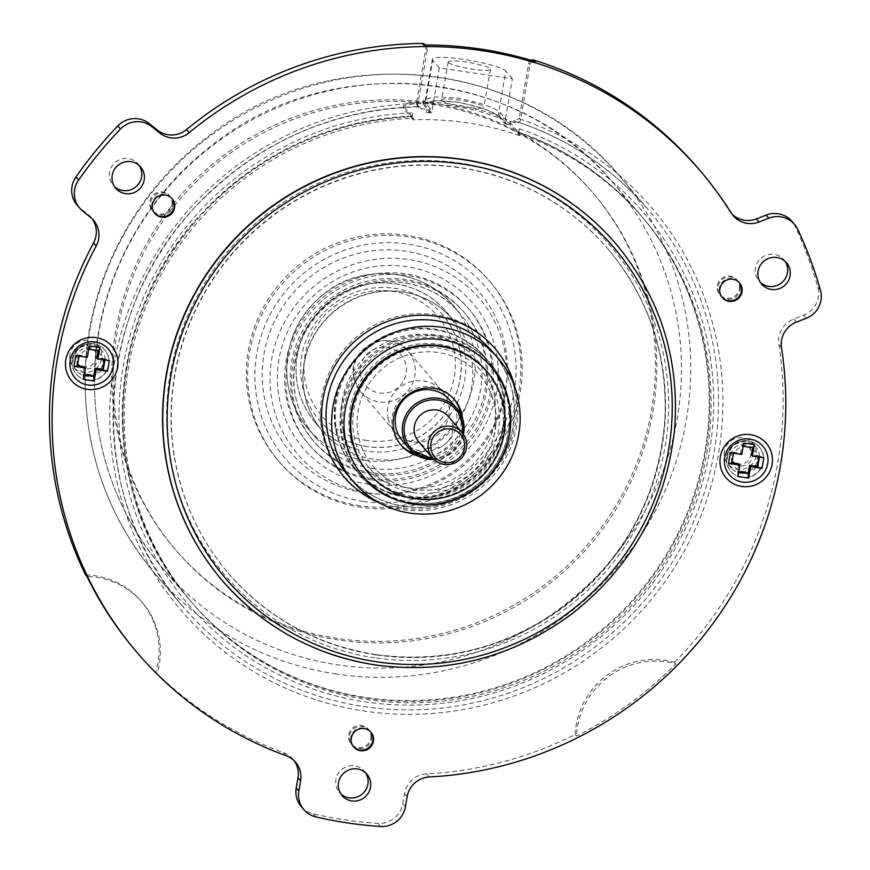 <?xml version="1.0" encoding="UTF-8"?>
<svg xmlns="http://www.w3.org/2000/svg" width="870" height="870" viewBox="0 0 870 870"><rect width="100%" height="100%" fill="white"/><g stroke="black" fill="none" stroke-linecap="round" stroke-linejoin="round"><path stroke-width="0.65" stroke-dasharray="4.35 3.26" d="M498.053 115.927L504.643 123.649L512.397 78.757L439.328 67.925L431.574 112.817L424.995 105.096L432.749 60.204A37.443 5.263 -170.2 0 1 432.379 59.247A37.443 5.263 -170.2 0 1 467.092 59.91A37.443 5.263 -170.2 0 1 505.807 71.035L498.053 115.927C492.811 111.088 479.011 106.466 456.652 102.051C434.652 99.887 424.103 100.898 424.995 105.096L424.647 104.074M439.328 67.925L432.749 60.204M512.397 78.757L505.807 71.035M448.354 62.509A21.456 3.012 -170.2 0 1 448.137 61.966A21.456 3.012 -170.2 0 1 469.789 62.64A21.456 3.012 -170.2 0 1 490.419 69.274A21.456 3.012 -170.2 0 1 470.539 68.882A21.456 3.012 -170.2 0 1 448.354 62.509M504.643 123.649A301.879 294.702 139.6 0 1 509.842 125.16L505.579 123.431L499.543 116.352L485.96 109.359L459.599 102.301L434.087 100.615L423.081 103.998L429.475 112.143L426.126 112.741A301.879 294.702 139.6 0 1 431.574 112.817M441.775 100.561A21.456 3.012 9.8 0 0 463.96 106.934A21.456 3.012 9.8 0 0 483.85 107.325A21.456 3.012 9.8 0 0 463.221 100.692A21.456 3.012 9.8 0 0 441.568 100.017A21.456 3.012 9.8 0 0 441.775 100.561M763.142 461.731A18.727 18.281 139.6 0 0 733.018 445.114A18.727 18.281 139.6 0 0 749.668 476.738A18.727 18.281 139.6 0 0 763.142 461.731M747.015 446.658A12.68 12.376 139.6 0 0 732.507 457.185A12.68 12.376 139.6 0 0 742.741 471.388A12.68 12.376 139.6 0 0 757.237 460.861A12.68 12.376 139.6 0 0 747.015 446.658M85.488 368.771A10.723 10.473 -40.4 0 1 80.497 350.338A10.723 10.473 -40.4 0 1 96.483 363.388A10.723 10.473 -40.4 0 1 85.488 368.771M92.524 349.577A12.68 12.376 139.6 0 0 78.017 360.104A12.68 12.376 139.6 0 0 88.251 374.307A12.68 12.376 139.6 0 0 102.747 363.769A12.68 12.376 139.6 0 0 92.524 349.577M83.052 374.361L83.313 374.383A14.235 13.898 -40.4 0 1 83.063 374.23L83.477 379.44M104.411 359.06L104.346 358.766A14.235 13.898 -40.4 0 1 104.411 359.06L104.269 359.886M98.147 350.164L97.886 350.012A14.235 13.898 -40.4 0 1 98.147 350.164L98.071 350.599M87.783 348.511L87.489 348.576A14.235 13.898 -40.4 0 1 87.783 348.511L97.886 350.012M78.702 354.971L78.539 355.221A14.235 13.898 -40.4 0 1 78.702 354.971L86.195 356.08L87.489 348.576M76.788 365.324L76.854 365.617A14.235 13.898 -40.4 0 1 76.788 365.324L78.539 355.221M83.313 374.383L84.325 374.535M104.346 358.766L96.853 357.657M84.357 366.738L83.063 374.23M77.299 366.248L76.756 365.617M87.294 357.363L86.195 356.08M79.04 356.145L79.137 355.591L75.875 355.678M79.137 355.591L78.605 354.971M89.262 345.955L88.055 349.109L87.522 348.489M98.712 350.697L98.179 350.066M109.359 360.637L104.476 358.81M88.055 349.109L88.707 349.207M84.238 375.079L83.585 374.992M105.009 359.43L104.911 359.984M739.979 465.863A10.723 10.473 -40.4 0 1 734.987 447.43A10.723 10.473 -40.4 0 1 750.973 460.469A10.723 10.473 -40.4 0 1 739.979 465.863M737.543 471.442L737.803 471.475A14.235 13.898 -40.4 0 1 737.553 471.322L737.967 476.521M758.901 456.152L758.836 455.858A14.235 13.898 -40.4 0 1 758.901 456.152L758.76 456.967M752.637 447.245L752.376 447.093A14.235 13.898 -40.4 0 1 752.637 447.245L752.561 447.68M742.273 445.592L741.979 445.668A14.235 13.898 -40.4 0 1 742.273 445.592L752.376 447.093M733.192 452.052L733.029 452.313A14.235 13.898 -40.4 0 1 733.192 452.052L740.685 453.161L741.979 445.668M731.279 462.416L731.344 462.709A14.235 13.898 -40.4 0 1 731.279 462.416L733.029 452.313M737.803 471.475L738.815 471.616M758.836 455.858L751.343 454.749M738.847 463.819L737.553 471.322M731.79 463.329L731.246 462.709M741.784 454.455L740.685 453.161M733.53 453.226L733.627 452.683L730.365 452.759M733.627 452.683L733.095 452.052M743.752 443.037L742.545 446.201L742.012 445.57M753.202 447.778L752.67 447.147M763.849 457.729L758.966 455.891M742.545 446.201L743.197 446.288M738.728 472.171L738.075 472.073M759.499 456.522L759.401 457.065M366.781 440.514A76.451 74.624 -40.4 0 1 321.519 319.062A76.451 74.624 -40.4 0 1 450.693 338.223A76.451 74.624 -40.4 0 1 366.781 440.514M429.475 112.143L430.139 108.304L426.789 108.902L426.126 112.741M430.139 108.304L424.103 101.224L423.44 105.063M499.543 116.352L500.206 112.513C494.758 107.456 480.381 102.616 457.087 97.995L433.63 96.885L423.744 100.159L424.103 101.224M500.206 112.513L506.242 119.592L505.579 123.431M509.842 125.16L510.505 121.311L506.242 119.592M510.505 121.311A305.783 298.508 -40.4 0 1 515.486 122.844A3.904 3.806 139.6 0 0 520.532 119.734L530.047 64.695A3.904 3.806 -40.4 0 1 535.083 61.585M423.559 45.044A3.904 3.806 -40.4 0 1 427.3 49.459L417.796 104.498A3.904 3.806 139.6 0 0 421.548 108.913A305.783 298.508 -40.4 0 1 426.789 108.902M530.852 60.291A3.904 3.806 139.6 0 0 528.721 63.151L519.216 118.189A3.904 3.806 -40.4 0 1 519.064 118.809A309.687 302.314 -40.4 0 1 640.331 612.11A309.687 302.314 -40.4 0 1 135.057 537.16A309.687 302.314 -40.4 0 1 416.425 103.584A3.904 3.806 -40.4 0 1 416.48 102.954L425.985 47.915A3.904 3.806 139.6 0 0 425.147 44.816M416.425 103.584L417.187 105.89L419.688 106.716A305.783 298.508 139.6 0 0 142.495 285.001A305.783 298.508 139.6 0 0 183.026 606.629A305.783 298.508 139.6 0 0 364.236 706.614A305.783 298.508 139.6 0 0 677.893 552.928A305.783 298.508 139.6 0 0 648.498 209.953A305.783 298.508 139.6 0 0 513.615 120.658L519.064 118.809M731.996 214.085A23.403 22.848 -40.4 0 1 730.615 212.606A23.403 22.848 -40.4 0 1 728.69 209.985A370.533 361.713 139.6 0 0 698.327 168.595M77.049 205.048A23.403 22.848 139.6 0 0 80.029 207.952L88 214.368A23.403 22.848 -40.4 0 1 90.98 217.272A23.403 22.848 -40.4 0 1 92.231 218.87M85.619 574.929A78.006 76.147 -40.4 0 1 141.212 601.246A78.006 76.147 -40.4 0 1 155.773 672.303L157.089 673.848A78.006 76.147 139.6 0 0 142.528 602.79A78.006 76.147 139.6 0 0 86.946 576.473M155.773 672.303A370.533 361.713 139.6 0 0 283.522 752.648A23.403 22.848 -40.4 0 1 292.951 759.184A23.403 22.848 -40.4 0 1 294.201 760.782M157.089 673.848A370.533 361.713 -40.4 0 1 135.622 650.814M301.227 806.533A23.403 22.848 139.6 0 0 313.32 813.852A421.232 411.205 139.6 0 0 377.776 823.411A23.403 22.848 139.6 0 0 402.756 803.771L404.517 793.549A23.403 22.848 -40.4 0 1 426.691 773.887A370.533 361.713 139.6 0 0 575.124 734.508L576.44 736.053A370.533 361.713 -40.4 0 0 675.881 663.832A78.006 76.147 139.6 0 0 576.44 736.053M575.124 734.508A78.006 76.147 -40.4 0 1 674.565 662.287L675.881 663.832M674.565 662.287A370.533 361.713 139.6 0 0 778.857 344.585A23.403 22.848 -40.4 0 1 793.755 319.062L803.488 315.266A23.403 22.848 139.6 0 0 817.8 287.024A421.232 411.205 139.6 0 0 795.202 226.417A23.403 22.848 139.6 0 0 791.972 221.382M172.684 205.57A11.31 11.038 139.6 0 0 154.479 195.532A11.31 11.038 139.6 0 0 164.539 214.64A11.31 11.038 139.6 0 0 172.684 205.57M171.912 204.667A11.31 11.038 139.6 0 0 157.981 192.335A11.31 11.038 139.6 0 0 152.272 210.377A11.31 11.038 139.6 0 0 171.912 204.667M740.142 289.753A11.31 11.038 139.6 0 0 721.948 279.705A11.31 11.038 139.6 0 0 732.007 298.812A11.31 11.038 139.6 0 0 740.142 289.753M739.38 288.851A11.31 11.038 139.6 0 0 725.449 276.508A11.31 11.038 139.6 0 0 719.729 294.549A11.31 11.038 139.6 0 0 739.38 288.851M371.523 739.098A11.31 11.038 139.6 0 0 353.329 729.06A11.31 11.038 139.6 0 0 363.388 748.167A11.31 11.038 139.6 0 0 371.523 739.098M370.761 738.195A11.31 11.038 139.6 0 0 356.83 725.852A11.31 11.038 139.6 0 0 351.11 743.893A11.31 11.038 139.6 0 0 370.761 738.195M365.585 772.854A16.378 15.986 139.6 0 0 335.918 779.476A16.378 15.986 139.6 0 0 340.855 793.929M139.254 165.583A16.378 15.986 139.6 0 0 109.587 172.206A16.378 15.986 139.6 0 0 114.525 186.658M785.153 261.392A16.378 15.986 139.6 0 0 755.486 268.014A16.378 15.986 139.6 0 0 760.413 282.467M727.766 455.14A16.182 15.801 139.6 0 0 753.811 469.506A16.182 15.801 139.6 0 0 739.413 442.156A16.182 15.801 139.6 0 0 727.766 455.14M73.276 358.048A16.182 15.801 139.6 0 0 99.321 372.425A16.182 15.801 139.6 0 0 84.923 345.075A16.182 15.801 139.6 0 0 73.276 358.048M69.981 354.188A16.182 15.801 139.6 0 0 96.026 368.554A16.182 15.801 139.6 0 0 81.639 341.214A16.182 15.801 139.6 0 0 69.981 354.188M75.309 354.982A10.723 10.473 139.6 0 0 94.971 361.605A10.723 10.473 139.6 0 0 83.031 346.38A10.723 10.473 139.6 0 0 75.309 354.982M724.471 451.269A16.182 15.801 139.6 0 0 750.516 465.646A16.182 15.801 139.6 0 0 736.129 438.295A16.182 15.801 139.6 0 0 724.471 451.269M729.799 452.063A10.723 10.473 139.6 0 0 749.461 458.686A10.723 10.473 139.6 0 0 737.521 443.461A10.723 10.473 139.6 0 0 729.799 452.063M108.652 364.65A18.727 18.281 139.6 0 0 78.528 348.033A18.727 18.281 139.6 0 0 95.178 379.657A18.727 18.281 139.6 0 0 108.652 364.65M616.167 244.176A258.977 252.822 -40.4 0 1 640.907 534.604A258.977 252.822 -40.4 0 1 375.307 664.691A258.977 252.822 -40.4 0 1 221.948 580.138M486.765 371.338A78.006 76.147 -40.4 0 1 494.269 458.838A78.006 76.147 -40.4 0 1 414.25 498.042A78.006 76.147 -40.4 0 1 368.021 472.54M462.525 418.361A35.105 34.267 -40.4 0 1 418.285 456.065M414.794 489.527A70.209 68.534 -40.4 0 1 373.197 466.581A70.209 68.534 -40.4 0 1 382.169 368.88A70.209 68.534 -40.4 0 1 480.055 375.503A70.209 68.534 -40.4 0 1 486.808 454.249A70.209 68.534 -40.4 0 1 414.794 489.527M453.988 399.058A35.105 34.267 139.6 0 0 453.346 398.275A35.105 34.267 139.6 0 0 417.643 387.813A35.105 34.267 139.6 0 0 392.381 415.958A35.105 34.267 139.6 0 0 399.906 443.809A35.105 34.267 139.6 0 0 400.581 444.57M414.685 453.825A35.105 34.267 139.6 0 0 460.893 414.446M413.587 492.692A74.102 72.34 -40.4 0 1 369.706 374.959A74.102 72.34 -40.4 0 1 494.932 393.534A74.102 72.34 -40.4 0 1 413.587 492.692M722.1 297.312A11.31 11.038 -40.4 0 1 723.264 281.249A11.31 11.038 -40.4 0 1 739.304 282.652M154.632 213.139A11.31 11.038 -40.4 0 1 155.795 197.077A11.31 11.038 -40.4 0 1 171.836 198.469M353.481 746.656A11.31 11.038 -40.4 0 1 354.645 730.604A11.31 11.038 -40.4 0 1 370.685 731.996M108.87 364.911A18.727 18.281 -40.4 0 1 76.353 374.339A18.727 18.281 -40.4 0 1 78.746 348.283A18.727 18.281 -40.4 0 1 108.87 364.911M763.36 461.992A18.727 18.281 -40.4 0 1 730.843 471.42A18.727 18.281 -40.4 0 1 733.236 445.375A18.727 18.281 -40.4 0 1 763.36 461.992M449.823 400.156A31.2 30.461 -40.4 0 1 445.831 443.58A31.2 30.461 -40.4 0 1 402.331 440.633M448.267 416.371A19.499 19.042 -40.4 0 1 445.777 443.515A19.499 19.042 -40.4 0 1 418.59 441.666M388.346 419.209A31.2 30.461 -40.4 0 1 404.583 384.192A31.2 30.461 -40.4 0 1 442.145 391.141A31.2 30.461 -40.4 0 1 438.154 434.565A31.2 30.461 -40.4 0 1 394.654 431.618A31.2 30.461 -40.4 0 1 388.346 419.209M405.801 497.281A85.804 83.759 -40.4 0 1 354.96 469.224A85.804 83.759 -40.4 0 1 337.614 435.098A85.804 83.759 -40.4 0 1 382.267 338.8A85.804 83.759 -40.4 0 1 485.569 357.918A85.804 83.759 -40.4 0 1 493.823 454.162A85.804 83.759 -40.4 0 1 405.801 497.281M519.727 135.687A294.865 287.85 -40.4 0 0 413.185 119.886L413.457 118.331A296.42 289.373 139.6 0 0 151.032 294.604A296.42 289.373 139.6 0 0 192.02 602.747A296.42 289.373 139.6 0 0 605.324 630.717A296.42 289.373 139.6 0 0 643.234 218.207A296.42 289.373 139.6 0 0 519.999 134.143L519.727 135.687L509.853 124.105C505.47 119.995 494.095 115.416 475.727 110.37L475.988 108.837C494.367 113.883 505.742 118.45 510.124 122.55L518.194 131.99M376.329 654.914A249.625 243.676 -40.4 0 1 228.408 573.297A249.625 243.676 -40.4 0 1 260.337 225.917A249.625 243.676 -40.4 0 1 608.38 249.472A249.625 243.676 -40.4 0 1 632.381 529.449A249.625 243.676 -40.4 0 1 376.329 654.914M518.194 132.001C566.87 149.129 607.934 177.143 641.375 216.021A296.42 289.373 -40.4 0 0 518.128 131.946L519.346 128.727L518.683 132.599A296.42 289.373 -40.4 0 1 641.919 216.663A296.42 289.373 -40.4 0 1 604.008 629.173A296.42 289.373 -40.4 0 1 190.704 601.203A296.42 289.373 -40.4 0 1 149.716 293.06A296.42 289.373 -40.4 0 1 412.141 116.787L412.804 112.915L411.586 116.145L403.299 105.868L403.31 108.293L403.582 106.749C402.864 103.193 411.782 101.627 430.335 102.062A296.42 289.373 -40.4 0 1 475.988 108.837M518.683 132.599L519.999 134.143M413.457 118.331L412.141 116.787M411.695 116.199L411.586 116.145A296.42 289.373 -40.4 0 0 149.172 292.418A296.42 289.373 -40.4 0 0 190.16 600.561L162.396 567.99A296.42 289.373 -40.4 0 1 200.307 155.48A296.42 289.373 -40.4 0 1 613.611 183.45A296.42 289.373 -40.4 0 1 642.104 515.932A296.42 289.373 -40.4 0 1 338.049 664.908A296.42 289.373 -40.4 0 1 162.396 567.99C113.709 509.265 91.198 441.449 94.841 364.53C99.539 279.346 143.931 196.685 212.78 144.757C329.284 50.841 517.498 65.924 613.611 183.45L641.375 216.021A296.42 289.373 -40.4 0 1 669.867 548.502A296.42 289.373 -40.4 0 1 365.813 697.49A296.42 289.373 -40.4 0 1 190.16 600.561C94.96 493.758 101.507 314.918 204.515 210.54C261.631 151.913 330.687 120.462 411.695 116.199M519.346 128.727A300.324 293.179 -40.4 0 1 632.74 606.868A300.324 293.179 -40.4 0 1 144.039 534.376A300.324 293.179 -40.4 0 1 412.804 112.915M367.314 446.625A81.127 79.192 -40.4 0 1 319.236 420.101A81.127 79.192 -40.4 0 1 329.61 307.197A81.127 79.192 -40.4 0 1 442.721 314.853A81.127 79.192 -40.4 0 1 450.529 405.855A81.127 79.192 -40.4 0 1 367.314 446.625M413.185 119.886L403.31 108.293C402.603 104.737 411.521 103.171 430.063 103.595A294.865 287.85 -40.4 0 1 475.727 110.37M342.334 440.633A85.804 83.759 -40.4 0 1 386.987 344.335A85.804 83.759 -40.4 0 1 490.288 363.453A85.804 83.759 -40.4 0 1 498.543 459.697A85.804 83.759 -40.4 0 1 410.52 502.816A85.804 83.759 -40.4 0 1 359.669 474.77A85.804 83.759 -40.4 0 1 342.334 440.633M350.936 439.959A78.006 76.147 -40.4 0 1 448.18 346.173A78.006 76.147 -40.4 0 1 479.12 475.053A78.006 76.147 -40.4 0 1 350.936 439.959M364.943 460.328A95.167 92.905 -40.4 0 1 308.546 429.204A95.167 92.905 -40.4 0 1 320.726 296.768A95.167 92.905 -40.4 0 1 453.411 305.751A95.167 92.905 -40.4 0 1 462.557 412.489A95.167 92.905 -40.4 0 1 364.943 460.328M371.751 468.31A95.167 92.905 -40.4 0 1 315.353 437.186A95.167 92.905 -40.4 0 1 327.522 304.75A95.167 92.905 -40.4 0 1 460.219 313.733A95.167 92.905 -40.4 0 1 469.365 420.471A95.167 92.905 -40.4 0 1 371.751 468.31M371.642 472.758A99.071 96.711 -40.4 0 1 312.982 315.364A99.071 96.711 -40.4 0 1 480.381 340.192A99.071 96.711 -40.4 0 1 371.642 472.758M370.674 478.348A104.791 102.301 -40.4 0 1 308.622 311.851A104.791 102.301 -40.4 0 1 485.699 338.115A104.791 102.301 -40.4 0 1 370.674 478.348M368.989 484.285A111.534 108.88 -40.4 0 1 302.945 307.077A111.534 108.88 -40.4 0 1 491.419 335.037A111.534 108.88 -40.4 0 1 368.989 484.285M363.954 492.779A123.823 120.876 -40.4 0 1 290.634 296.061A123.823 120.876 -40.4 0 1 499.869 327.098A123.823 120.876 -40.4 0 1 363.954 492.779M360.245 505.84A138.656 135.361 -40.4 0 1 278.139 285.556A138.656 135.361 -40.4 0 1 512.452 320.312A138.656 135.361 -40.4 0 1 360.245 505.84M337.342 638.449A274.583 268.047 -40.4 0 1 174.75 202.21A274.583 268.047 -40.4 0 1 638.743 271.038A274.583 268.047 -40.4 0 1 337.342 638.449M336.472 674.043A305.783 298.508 -40.4 0 1 155.273 574.059A305.783 298.508 -40.4 0 1 194.38 148.52A305.783 298.508 -40.4 0 1 620.734 177.382A305.783 298.508 -40.4 0 1 650.129 520.358A305.783 298.508 -40.4 0 1 336.472 674.043M513.615 120.658L515.486 122.844M419.688 106.716L421.548 108.913M528.721 63.151L530.047 64.695M519.216 118.189L520.532 119.734M416.48 102.954L417.796 104.498M425.985 47.915L427.3 49.459M728.69 209.985L731.322 213.074M80.029 207.952L82.661 211.04M88 214.368L90.632 217.456M283.522 752.648L286.165 755.736M313.32 813.852L315.951 816.941M377.776 823.411L380.407 826.5M402.756 803.771L405.387 806.86M404.517 793.549L407.149 796.637M426.691 773.887L429.323 776.975M778.857 344.585L781.488 347.685M793.755 319.062L796.387 322.15M803.488 315.266L806.12 318.355M817.8 287.024L820.432 290.112M795.202 226.417L797.844 229.506M616.275 244.296A258.977 252.822 -40.4 0 1 641.168 534.778A258.977 252.822 -40.4 0 1 375.525 664.952M515.018 387.574A99.071 96.711 -40.4 0 1 403.017 509.581A99.071 96.711 -40.4 0 1 379.57 503.001M404.224 506.416A95.167 92.905 -40.4 0 1 347.826 475.303C362.725 492.398 381.495 502.751 404.137 506.362C433.184 510.07 459.045 502.316 481.719 483.122C496.444 469.952 506.34 453.901 511.397 434.978C518.65 403.93 512.419 376.221 492.692 351.839A95.167 92.905 -40.4 0 1 501.849 458.588A95.167 92.905 -40.4 0 1 404.224 506.416M498.292 358.407A95.167 92.905 -40.4 0 1 507.438 465.156A95.167 92.905 -40.4 0 1 409.824 512.985A95.167 92.905 -40.4 0 1 353.427 481.871M463.449 434.347A31.2 30.461 -40.4 0 1 433.934 459.501M462.405 432.966A29.645 28.938 -40.4 0 1 432.727 458.262M343.258 430.954A78.006 76.147 -40.4 0 1 440.503 337.158A78.006 76.147 -40.4 0 1 471.431 466.037A78.006 76.147 -40.4 0 1 343.258 430.954M336.842 434.195A85.804 83.759 -40.4 0 1 381.506 337.897A85.804 83.759 -40.4 0 1 484.807 357.015A85.804 83.759 -40.4 0 1 473.824 476.423A85.804 83.759 -40.4 0 1 354.188 468.332A85.804 83.759 -40.4 0 1 336.842 434.195M354.329 379.298A31.2 30.461 -40.4 0 1 370.566 344.281A31.2 30.461 -40.4 0 1 408.128 351.23A31.2 30.461 -40.4 0 1 404.137 394.654A31.2 30.461 -40.4 0 1 360.637 391.707A31.2 30.461 -40.4 0 1 354.329 379.298M360.745 376.047A23.403 22.848 -40.4 0 1 389.912 347.913A23.403 22.848 -40.4 0 1 399.199 386.574A23.403 22.848 -40.4 0 1 360.745 376.047M374.905 657.818A253.518 247.482 -40.4 0 1 224.786 255.04A253.518 247.482 -40.4 0 1 653.185 318.583A253.518 247.482 -40.4 0 1 374.905 657.818M376.112 654.653A249.625 243.676 -40.4 0 1 228.19 573.036A249.625 243.676 -40.4 0 1 260.119 225.656A249.625 243.676 -40.4 0 1 608.163 249.211A249.625 243.676 -40.4 0 1 632.164 529.199A249.625 243.676 -40.4 0 1 376.112 654.653M401.701 508.036A99.071 96.711 -40.4 0 1 343.041 350.643A99.071 96.711 -40.4 0 1 510.451 375.47A99.071 96.711 -40.4 0 1 401.701 508.036M366.52 451.193A85.804 83.759 -40.4 0 1 315.669 423.135A85.804 83.759 -40.4 0 1 326.652 303.728A85.804 83.759 -40.4 0 1 446.288 311.819A85.804 83.759 -40.4 0 1 454.542 408.063A85.804 83.759 -40.4 0 1 366.52 451.193M373.328 459.175A85.804 83.759 -40.4 0 1 322.476 431.118A85.804 83.759 -40.4 0 1 333.449 311.71A85.804 83.759 -40.4 0 1 453.096 319.801A85.804 83.759 -40.4 0 1 461.339 416.045A85.804 83.759 -40.4 0 1 373.328 459.175M372.958 474.302A99.071 96.711 -40.4 0 1 314.298 316.908A99.071 96.711 -40.4 0 1 481.697 341.736A99.071 96.711 -40.4 0 1 372.958 474.302M371.99 479.892A104.791 102.301 -40.4 0 1 309.938 313.396A104.791 102.301 -40.4 0 1 487.026 339.659A104.791 102.301 -40.4 0 1 371.99 479.892M368.293 492.953A119.636 116.787 -40.4 0 1 297.453 302.89A119.636 116.787 -40.4 0 1 499.608 332.873A119.636 116.787 -40.4 0 1 368.293 492.953M363.247 501.446A131.914 128.771 -40.4 0 1 285.132 291.874A131.914 128.771 -40.4 0 1 508.047 324.934A131.914 128.771 -40.4 0 1 363.247 501.446M361.561 507.384A138.656 135.361 -40.4 0 1 279.466 287.1A138.656 135.361 -40.4 0 1 513.768 321.856A138.656 135.361 -40.4 0 1 361.561 507.384M338.658 639.994A274.583 268.047 -40.4 0 1 176.077 203.754A274.583 268.047 -40.4 0 1 640.059 272.582A274.583 268.047 -40.4 0 1 338.658 639.994M430.335 102.062L430.063 103.595M510.124 122.55L509.853 124.105M411.88 502.588A84.249 82.237 -40.4 0 1 361.996 368.739A84.249 82.237 -40.4 0 1 504.361 389.858A84.249 82.237 -40.4 0 1 411.88 502.588M411.401 503.85A85.804 83.759 -40.4 0 1 360.55 475.792A85.804 83.759 -40.4 0 1 371.523 356.385A85.804 83.759 -40.4 0 1 491.169 364.476A85.804 83.759 -40.4 0 1 499.413 460.73A85.804 83.759 -40.4 0 1 411.401 503.85M432.379 59.247L424.636 104.074M448.137 61.966L441.568 100.017M490.419 69.274L483.85 107.325M308.546 429.204C292.885 410.314 285.643 388.498 286.817 363.769C289.134 334.917 301.749 311.406 324.651 293.244C361.996 263.121 422.461 267.927 453.411 305.751L460.219 313.733C431.357 278.313 374.665 271.146 336.309 298.192C292.842 324.499 277.508 393.827 315.353 437.186L308.546 429.204M419.133 106.782C332.514 109.315 258.673 141.897 197.599 204.548C91.557 312.265 84.912 496.542 183.026 606.629L155.273 574.059C104.987 513.398 81.736 443.363 85.499 363.964C90.339 276.084 136.122 190.845 207.103 137.308C327.174 40.488 521.413 55.963 620.734 177.382L648.498 209.953C612.186 167.801 567.392 138.091 514.105 120.832M417.187 105.89L418.633 107.597M425.332 45.033L426.463 46.36M90.98 217.272L93.612 220.36M141.212 601.246L142.528 602.79M292.951 759.184L295.582 762.272M730.615 212.606L733.247 215.695M152.272 210.377L153.033 211.269M169.487 195.696L170.248 196.598M719.729 294.549L720.501 295.452M736.944 279.879L737.716 280.771M351.11 743.893L351.882 744.796M368.325 729.223L369.097 730.126M339.43 792.472L342.062 795.561M364.367 771.222L366.999 774.311M113.1 185.201L115.732 188.29M138.036 163.951L140.668 167.04M758.999 281.01L761.631 284.099M783.935 259.76L786.567 262.849M101.388 349.892L98.093 346.032M76.745 370.892L73.461 367.031M755.878 446.984L752.583 443.113M731.235 467.973L727.951 464.112M77.615 363.486L79.126 365.269M93.938 349.577L95.461 351.36M732.105 460.578L733.617 462.351M748.428 446.658L749.951 448.441M423.07 103.998L423.733 100.159M373.197 466.581C384.17 479.185 398.014 486.819 414.707 489.484C432.618 491.898 449.246 488.081 464.58 478.021C494.725 460.513 509.091 409.824 480.055 375.503M721.817 296.996L722.361 297.638M739.032 282.326L739.587 282.967M154.349 212.824L154.903 213.465M171.564 198.142L172.119 198.784M353.198 746.34L353.742 746.993M370.413 731.67L370.968 732.312M454.662 399.819L453.346 398.275M401.222 445.353L399.906 443.809M463.46 434.38L451.639 453.063L433.956 459.523M336.777 434.054C324.466 388.749 358.081 337.071 405.387 329.425C437.055 324.488 463.525 333.678 484.807 357.015L485.569 357.918C498.314 373.176 504.817 390.88 505.089 411.031C504.633 437.316 494.388 459.338 474.367 477.108C454.053 493.736 431.096 500.402 405.518 497.107C385.16 493.855 368.304 484.557 354.96 469.224L354.188 468.332C345.694 458.294 339.887 446.875 336.777 434.054M442.145 391.141L408.128 351.23C389.184 326.25 345.151 349.305 354.253 379.157L360.637 391.707L394.654 431.618M228.408 573.297L228.19 573.036C267.318 617.939 316.604 645.127 376.025 654.599C445.277 663.745 508.385 647.291 565.369 605.237C625.595 557.442 658.742 495.693 664.832 420.003C667.888 355.373 648.998 298.443 608.163 249.211L608.38 249.472M190.704 601.203L192.02 602.747M641.919 216.663L643.234 218.207M315.669 423.135C301.607 406.17 295.104 386.574 296.159 364.334C298.247 338.321 309.644 317.104 330.328 300.694C364.106 273.474 418.546 277.878 446.288 311.819L453.096 319.801C439.818 304.554 423.081 295.278 402.864 291.972C377.167 288.568 354.101 295.213 333.678 311.928C313.657 329.697 303.423 351.719 302.967 378.004C303.228 398.145 309.731 415.849 322.476 431.118L315.669 423.135M319.236 420.101C331.948 434.685 347.946 443.515 367.26 446.593C392.022 449.746 414.066 443.145 433.39 426.778C445.929 415.555 454.368 401.886 458.675 385.758C464.863 359.277 459.545 335.646 442.721 314.853M490.288 363.453C504.393 380.462 510.918 400.102 509.853 422.385C507.765 448.398 496.389 469.604 475.727 485.993C442.025 513.169 387.531 508.819 359.669 474.77L360.55 475.792C374.024 491.256 390.989 500.609 411.434 503.871C437.632 507.21 460.937 500.228 481.349 482.937C495.324 470.409 504.448 455.097 508.711 436.979C514.235 409.835 508.385 385.671 491.169 364.476L490.288 363.453"/><path stroke-width="1.3" d="M87.99 384.986A22.033 21.511 -40.4 0 1 74.94 349.968A22.033 21.511 -40.4 0 1 112.176 355.493A22.033 21.511 -40.4 0 1 87.99 384.986M104.911 359.984L103.171 370.087L107.521 371.294L96.113 369.598L95.015 368.314L102.671 369.163A14.235 13.898 -40.4 0 1 102.508 369.424M88.707 349.207L98.712 350.697L99.919 347.532L89.262 345.955L87.294 357.363L75.875 355.678L74.037 366.324L85.456 368.021L83.477 379.44L94.134 381.017L96.113 369.598M99.919 347.532L97.951 358.951L96.853 357.657L98.071 350.599M107.521 371.294L109.359 360.637L97.951 358.951M93.416 375.883L93.721 375.818A14.235 13.898 -40.4 0 1 93.416 375.883L84.325 374.535M93.721 375.818L95.015 368.314M102.671 369.163L104.269 359.886M77.386 365.704L84.357 366.738L85.456 368.021M74.037 366.324L77.299 366.248L79.04 356.145M103.171 370.087L102.638 369.456M94.134 381.017L93.71 375.938M94.243 376.569L84.238 375.079M742.48 482.067A22.033 21.511 -40.4 0 1 729.43 447.06A22.033 21.511 -40.4 0 1 766.666 452.585A22.033 21.511 -40.4 0 1 742.48 482.067M759.401 457.065L757.661 467.168L762.011 468.375L750.603 466.69L749.505 465.396L757.161 466.255A14.235 13.898 -40.4 0 1 756.998 466.516M743.197 446.288L753.202 447.778L754.41 444.613L743.752 443.037L741.784 454.455L730.365 452.759L728.527 463.416L739.946 465.102L737.967 476.521L748.624 478.098L750.603 466.69M754.41 444.613L752.441 456.032L751.343 454.749L752.561 447.68M762.011 468.375L763.849 457.729L752.441 456.032M747.906 472.965L748.211 472.899A14.235 13.898 -40.4 0 1 747.906 472.965L738.815 471.616M748.211 472.899L749.505 465.396M757.161 466.255L758.76 456.967M731.877 462.786L738.847 463.819L739.946 465.102M728.527 463.416L731.79 463.329L733.53 453.226M757.661 467.168L757.128 466.548M748.624 478.098L748.2 473.03M748.733 473.65L738.728 472.171M700.959 171.694A370.533 361.713 -40.4 0 1 731.322 213.074A23.403 22.848 139.6 0 0 733.247 215.695A23.403 22.848 139.6 0 0 759.053 221.98L768.786 218.185A23.403 22.848 -40.4 0 1 794.604 224.471A23.403 22.848 -40.4 0 1 797.844 229.506A421.232 411.205 -40.4 0 1 820.432 290.112A23.403 22.848 -40.4 0 1 806.12 318.355L796.387 322.15A23.403 22.848 139.6 0 0 781.488 347.685A370.533 361.713 -40.4 0 1 429.323 776.975A23.403 22.848 139.6 0 0 407.149 796.637L405.387 806.86A23.403 22.848 -40.4 0 1 380.407 826.5A421.232 411.205 -40.4 0 1 315.951 816.941A23.403 22.848 -40.4 0 1 303.858 809.622A23.403 22.848 -40.4 0 1 298.834 791.058L300.607 780.836A23.403 22.848 139.6 0 0 295.582 762.272A23.403 22.848 139.6 0 0 286.165 755.736A370.533 361.713 -40.4 0 1 136.938 652.359A370.533 361.713 -40.4 0 1 96.189 246.025A23.403 22.848 139.6 0 0 93.612 220.36A23.403 22.848 139.6 0 0 90.632 217.456L82.661 211.04A23.403 22.848 -40.4 0 1 79.681 208.137A23.403 22.848 -40.4 0 1 78.583 180.068A421.232 411.205 -40.4 0 1 120.462 129.021A23.403 22.848 -40.4 0 1 151.88 126.672L159.841 133.088A23.403 22.848 139.6 0 0 189.181 132.653A370.533 361.713 -40.4 0 1 700.959 171.694L698.327 168.595A370.533 361.713 139.6 0 0 533.767 60.041A3.904 3.806 139.6 0 0 530.852 60.291M425.332 45.033L425.147 44.816A3.904 3.806 139.6 0 0 422.244 43.5A370.533 361.713 139.6 0 0 186.55 129.565A23.403 22.848 -40.4 0 1 157.209 130L149.238 123.583A23.403 22.848 139.6 0 0 117.831 125.932A421.232 411.205 139.6 0 0 75.951 176.98A23.403 22.848 139.6 0 0 77.049 205.048L79.681 208.137M422.244 43.5L423.559 45.044A370.533 361.713 -40.4 0 1 535.083 61.585L533.767 60.041M92.231 218.87A23.403 22.848 -40.4 0 1 93.558 242.937A370.533 361.713 139.6 0 0 85.619 574.929L86.946 576.473A370.533 361.713 -40.4 0 0 135.622 650.814L136.938 652.359M294.201 760.782A23.403 22.848 -40.4 0 1 297.975 777.747L296.202 787.97A23.403 22.848 139.6 0 0 301.227 806.533L303.858 809.622M794.604 224.471L791.972 221.382A23.403 22.848 139.6 0 0 766.155 215.086L756.421 218.892A23.403 22.848 -40.4 0 1 731.996 214.085M370.511 787.307A16.378 15.986 -40.4 0 1 342.062 795.561A16.378 15.986 -40.4 0 1 344.161 772.767A16.378 15.986 -40.4 0 1 370.511 787.307M340.855 793.929A16.378 15.986 139.6 0 0 365.585 772.854M144.192 180.036A16.378 15.986 -40.4 0 1 115.732 188.29A16.378 15.986 -40.4 0 1 117.831 165.496A16.378 15.986 -40.4 0 1 144.192 180.036M114.525 186.658A16.378 15.986 139.6 0 0 139.254 165.583M790.08 275.844A16.378 15.986 -40.4 0 1 761.631 284.099A16.378 15.986 -40.4 0 1 763.729 261.304A16.378 15.986 -40.4 0 1 790.08 275.844M760.413 282.467A16.378 15.986 139.6 0 0 785.153 261.392M221.948 580.138A258.977 252.822 -40.4 0 1 221.839 580.007A258.977 252.822 -40.4 0 1 254.964 219.61A258.977 252.822 -40.4 0 1 616.058 244.046A258.977 252.822 -40.4 0 1 616.167 244.176M368.575 473.182L368.021 472.54A78.006 76.147 -40.4 0 1 378.004 363.986A78.006 76.147 -40.4 0 1 486.765 371.338L487.32 371.99A78.006 76.147 -40.4 0 1 494.812 459.48A78.006 76.147 -40.4 0 1 414.794 498.684A78.006 76.147 -40.4 0 1 368.575 473.182A78.006 76.147 -40.4 0 1 378.548 364.628A78.006 76.147 -40.4 0 1 487.32 371.99M418.285 456.065A35.105 34.267 -40.4 0 1 401.222 445.353A35.105 34.267 -40.4 0 1 393.697 417.502A35.105 34.267 -40.4 0 1 418.959 389.358A35.105 34.267 -40.4 0 1 454.662 399.819A35.105 34.267 -40.4 0 1 462.525 418.361M400.581 444.57A35.105 34.267 139.6 0 0 414.685 453.825M460.893 414.446A35.105 34.267 139.6 0 0 453.988 399.058M739.304 282.652A11.31 11.038 -40.4 0 1 733.53 300.302A11.31 11.038 -40.4 0 1 722.1 297.312M742.012 291.939A11.31 11.038 -40.4 0 1 722.361 297.638A11.31 11.038 -40.4 0 1 723.807 281.902A11.31 11.038 -40.4 0 1 742.012 291.939M171.836 198.469A11.31 11.038 -40.4 0 1 166.061 216.13A11.31 11.038 -40.4 0 1 154.632 213.139M174.544 207.767A11.31 11.038 -40.4 0 1 154.903 213.465A11.31 11.038 -40.4 0 1 156.35 197.718A11.31 11.038 -40.4 0 1 174.544 207.767M370.685 731.996A11.31 11.038 -40.4 0 1 364.911 749.646A11.31 11.038 -40.4 0 1 353.481 746.656M373.393 741.283A11.31 11.038 -40.4 0 1 353.742 746.993A11.31 11.038 -40.4 0 1 355.188 731.246A11.31 11.038 -40.4 0 1 373.393 741.283M117.581 367.325A26.524 25.893 139.6 0 0 82.639 339.159A26.524 25.893 139.6 0 0 74.896 383.974A26.524 25.893 139.6 0 0 117.581 367.325M772.071 464.406A26.524 25.893 139.6 0 0 737.129 436.24A26.524 25.893 139.6 0 0 729.386 481.056A26.524 25.893 139.6 0 0 772.071 464.406M433.934 459.501A31.2 30.461 -40.4 0 1 409.465 449.007L402.331 440.633A31.2 30.461 -40.4 0 1 396.024 428.225A31.2 30.461 -40.4 0 1 412.26 393.207A31.2 30.461 -40.4 0 1 449.823 400.156L456.957 408.53A31.2 30.461 -40.4 0 1 463.449 434.347M432.52 458.022L418.59 441.666A19.499 19.042 -40.4 0 1 424.799 412.032A19.499 19.042 -40.4 0 1 448.267 416.371L462.209 432.727A19.499 19.042 -40.4 0 1 459.719 459.86A19.499 19.042 -40.4 0 1 428.584 450.268A19.499 19.042 -40.4 0 1 462.209 432.727M431.161 450.062A17.161 16.747 -40.4 0 1 452.552 429.432A17.161 16.747 -40.4 0 1 459.36 457.783A17.161 16.747 -40.4 0 1 431.161 450.062M186.55 129.565L189.181 132.653M157.209 130L159.841 133.088M149.238 123.583L151.88 126.672M117.831 125.932L120.462 129.021M75.951 176.98L78.583 180.068M93.558 242.937L96.189 246.025M297.975 777.747L300.607 780.836M296.202 787.97L298.834 791.058M766.155 215.086L768.786 218.185M756.421 218.892L759.053 221.98M375.525 664.952A258.977 252.822 -40.4 0 1 222.057 580.268A258.977 252.822 -40.4 0 1 255.182 219.86A258.977 252.822 -40.4 0 1 616.275 244.296L616.058 244.046M376.732 661.787A255.084 249.005 -40.4 0 1 225.689 256.53A255.084 249.005 -40.4 0 1 656.719 320.464A255.084 249.005 -40.4 0 1 376.732 661.787M379.57 503.001A99.071 96.711 -40.4 0 1 356.983 339.322A99.071 96.711 -40.4 0 1 515.018 387.574M353.427 481.871L347.826 475.303A95.167 92.905 -40.4 0 1 360.006 342.867A95.167 92.905 -40.4 0 1 492.692 351.839L498.292 358.407C513.952 377.297 521.195 399.102 520.021 423.831C517.693 452.683 505.078 476.194 482.176 494.356C460.513 510.353 436.479 516.617 410.064 513.137C387.324 509.505 368.445 499.086 353.427 481.871A95.167 92.905 -40.4 0 1 365.596 349.425A95.167 92.905 -40.4 0 1 498.292 358.407M413.196 504.132A84.249 82.237 -40.4 0 1 363.312 370.283A84.249 82.237 -40.4 0 1 505.677 391.402A84.249 82.237 -40.4 0 1 413.196 504.132M433.956 459.523L409.465 449.007A31.2 30.461 -40.4 0 1 403.158 436.588A31.2 30.461 -40.4 0 1 419.394 401.57A31.2 30.461 -40.4 0 1 456.957 408.53L464.058 429.921L463.46 434.38M432.727 458.262A29.645 28.938 -40.4 0 1 404.876 436.457A29.645 28.938 -40.4 0 1 432.336 399.841A29.645 28.938 -40.4 0 1 462.405 432.966M616.275 244.296C660.526 297.844 679.948 359.647 674.533 429.704C666.246 504.97 632.066 566.337 572.003 613.807C512.93 657.415 447.463 674.478 375.612 664.995C313.896 655.164 262.718 626.922 222.057 580.268L221.839 580.007"/></g></svg>

